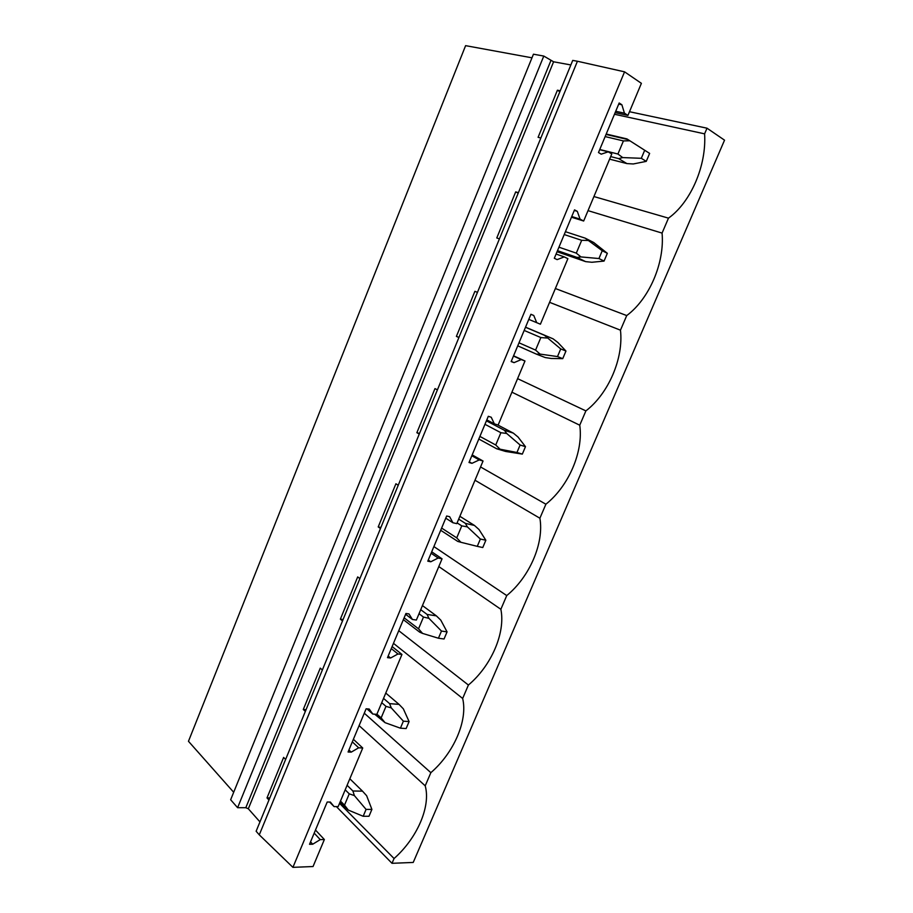 <?xml version="1.0" encoding="UTF-8"?>
<svg xmlns="http://www.w3.org/2000/svg" width="913" height="913" viewBox="0 0 913 913"><rect width="100%" height="100%" fill="white"/><g stroke="black" fill="none" stroke-linecap="round" stroke-linejoin="round"><path stroke-width="1.37" d="M624.56 71.83L577.427 61.251L259.281 834.847L292.925 867.35L624.56 71.83L641.394 83.334L627.939 115.415L615.145 112.653M259.281 834.847L256.131 831.241L572.725 60.406L577.427 61.251M570.853 64.949L553.598 61.787L543.783 56.058L237.608 807.697L245.814 807.708L248.325 808.77L259.965 821.905M543.783 56.058L533.443 54.198L230.647 799.754L237.608 807.697M531.982 57.816L465.607 45.65L188.466 741.288L233.682 792.267M336.383 806.601L392.008 863.31L413.224 862.443L724.534 140.168L707.016 128.197L629.491 111.717M530.921 314.277L533.774 315.487L530.909 314.312L511.166 361.559L514.053 362.644L521.255 359.574L524.986 361L498.133 425.047L494.344 423.837L491.228 417.241L488.307 416.294L469.008 462.503L471.953 463.336L479.234 459.924L483.045 461.019L456.797 523.64L452.916 522.75L449.641 516.701L446.662 516.005L427.786 561.175L430.799 561.769L438.149 558.037L442.052 558.813L416.374 620.053L412.425 619.471L408.99 613.935L405.943 613.479L387.489 657.645L390.57 658.011L397.977 653.97L401.96 654.45L376.841 714.343L372.812 714.057L369.229 709.036L366.124 708.796L348.081 752.004L351.208 752.141L358.683 747.804L362.735 747.998L338.164 806.601L334.067 806.59L330.346 802.048L327.185 802.036L309.53 844.297L312.714 844.217L320.235 839.618L324.366 839.526L313.045 866.528L292.925 867.35M334.067 806.59L329.616 802.048M269.814 797.939L267.007 797.916L283.623 757.413L285.621 759.456M268.947 800.039L267.007 797.916M312.714 844.217L310.546 841.866M320.235 839.618L314.186 833.124M324.366 839.526L315.487 830.043M392.008 863.31L394.062 858.528L339.545 803.326M359.106 725.607L425.207 785.831L430.856 772.672L364.287 713.201M394.062 858.528C417.207 838.157 430.982 806.327 425.207 785.831M372.812 714.057L366.946 708.865M306.06 709.675L303.287 709.481L320.269 668.122L322.369 669.982M305.341 711.432L303.287 709.481M351.208 752.141L348.926 749.972M358.683 747.804L352.315 741.858M362.735 747.998L353.388 739.29M393.469 643.334L462.651 698.468L468.403 685.035L398.753 630.7M430.856 772.672C453.909 752.86 467.958 720.391 462.651 698.468M412.425 619.471L405.6 614.289M343.071 619.55L340.355 619.174L357.691 576.925L359.893 578.602M342.512 620.931L340.355 619.174M390.57 658.011L388.162 656.048M397.977 653.97L391.278 648.584M401.96 654.45L392.122 646.564M438.799 566.562L500.86 609.291L506.738 595.573L433.892 546.579M468.403 685.035C491.365 665.805 505.688 632.675 500.86 609.291M452.916 522.75L445.749 518.185M380.881 527.497L378.21 526.927L395.911 483.776L398.239 485.248M380.47 528.501L378.21 526.927M430.799 561.769L428.277 560.023M438.149 558.037L431.107 553.244M442.052 558.813L431.712 551.794M474.988 480.238L539.891 518.219L545.894 504.216L480.558 466.965M506.738 595.573C529.586 576.948 544.216 543.144 539.891 518.219M494.344 423.837L486.8 419.9M419.501 433.458L416.876 432.694L434.976 388.596L437.407 389.862M419.261 434.052L416.876 432.694M471.953 463.336L469.293 461.818M479.234 459.924L471.827 455.747M483.045 461.019L472.181 454.902M511.908 392.179L579.744 425.207L585.884 410.896L517.58 378.644M545.894 504.216C568.616 486.23 583.555 451.718 579.744 425.207M540.405 324.206L528.787 319.379L540.405 324.206L567.886 258.664L564.245 256.907L557.124 259.623L554.317 258.276L574.528 209.876L577.301 211.348L580.063 219.12L583.669 221.014L571.47 217.203M474.897 291.315L477.442 292.388L474.897 291.315L456.397 336.395L458.965 337.365M533.774 315.487L536.707 322.654M458.897 337.536L456.397 336.395M514.053 362.644L511.257 361.365M521.255 359.574L513.471 356.047M524.986 361L513.574 355.819M549.58 302.329L620.463 330.175L626.729 315.567L555.366 288.519M585.884 410.896C608.48 393.594 623.716 358.353 620.463 330.175M580.063 219.12L571.755 216.529M499.422 238.886L496.786 237.962L515.697 191.878L518.196 193.179M577.301 211.348L574.3 210.435M518.39 192.7L515.697 191.878M564.245 256.907L556.074 254.054M588.018 210.641L662.073 233.089L668.476 218.15L593.929 196.546M626.729 315.567C649.189 298.973 664.755 262.978 662.073 233.089M583.669 221.014L611.79 153.943L608.252 151.82L601.211 154.171L598.483 152.539L619.174 102.998L621.867 104.755L624.446 113.155L627.939 115.415M540.85 138.011L538.088 137.315L557.421 90.204L559.852 91.734M560.24 90.786L557.421 90.204M624.446 113.155L615.716 111.283M621.867 104.755L618.717 104.105M608.252 151.82L599.67 149.686M707.016 128.197L704.596 133.846C706.685 165.538 690.776 202.298 668.476 218.15M704.596 133.846L614.472 114.262M340.481 801.078L344.509 805.129L349.245 793.842L345.205 789.825M347.1 785.283L352.909 791L354.37 795.588L366.079 809.409L371.899 809.409L366.649 795.725L362.495 791.137L352.909 791M349.245 793.842L354.37 795.588M349.827 778.778L362.495 791.137M344.509 805.129L348.275 810.071L340.024 802.185M348.275 810.071L363.18 816.279L366.079 809.409M371.899 809.409L369 816.256L363.18 816.279M376.921 714.171L381.143 717.892L385.982 706.365L381.737 702.69M383.528 698.388L389.623 703.638L391.255 707.883L403.375 721.179L409.092 721.567L403.329 708.819L399.049 704.391L389.623 703.638M385.982 706.365L391.255 707.883M385.765 693.058L399.049 704.391M381.143 717.892L385.046 722.662L374.661 714.194M385.046 722.662L400.419 728.186L403.375 721.179M409.092 721.567L406.137 728.551L400.419 728.186M404.128 617.827L418.542 628.829L423.484 617.062L419.021 613.73M420.722 609.69L427.101 614.438L428.927 618.329L441.47 631.066L447.062 631.864L440.774 620.11L436.357 615.853L427.101 614.438M423.484 617.062L428.927 618.329M422.445 605.581L436.357 615.853M418.542 628.829L422.582 633.417L419.66 632.138L403.363 619.665M422.582 633.417L438.434 638.233L441.47 631.066M447.062 631.864L444.049 638.997L438.434 638.233M441.618 528.068L456.728 537.883L461.773 525.865L457.105 522.898M458.691 519.132L465.379 523.354L467.388 526.881L480.364 539.035L485.853 540.245L479.005 529.529L474.452 525.443L465.379 523.354M461.773 525.865L467.388 526.881M459.878 516.302L474.452 525.443M456.728 537.883L460.905 542.288L457.778 541.432L440.694 530.282M460.905 542.288L477.271 546.351L480.364 539.035M485.853 540.245L482.772 547.538L477.271 546.351M479.907 436.414L495.736 444.996L500.883 432.716L484.963 424.305M486.412 420.847L504.467 430.32L506.681 433.458L520.113 445.008L525.477 446.662L518.048 437.03L513.346 433.127L504.467 430.32M500.883 432.716L506.681 433.458M497.551 424.865L513.346 433.127M495.736 444.996L500.062 449.207L496.706 448.785L505.631 451.456L522.327 454.103L525.477 446.662M478.811 439.027L496.706 448.785M500.062 449.207L516.952 452.483L520.113 445.008M516.952 452.483L522.327 454.103M519.006 342.809L535.577 350.101L540.85 337.559L524.165 330.438M525.489 327.265L544.41 335.276L560.73 348.926L565.957 351.037L557.923 342.535L553.084 338.826L544.41 335.276M540.85 337.559L546.83 338.015M525.534 327.174L553.084 338.826M535.577 350.101L540.062 354.096L536.479 354.153L545.198 357.554L551.212 358.467L562.739 358.649L565.957 351.037M517.739 345.844L536.479 354.153M540.062 354.096L557.501 356.572L560.73 348.926M557.501 356.572L562.739 358.649M558.939 247.195L576.297 253.129L581.684 240.313L564.223 234.561M565.421 231.685L585.222 238.167L602.238 250.721L607.339 253.312L593.678 242.481L585.222 238.167M581.684 240.313L587.858 240.473M576.297 253.129L580.942 256.918L577.119 257.443L585.61 261.62L557.056 251.714M557.489 250.664L577.119 257.443M580.942 256.918L598.939 258.539L602.238 250.721M607.339 253.312L604.052 261.084L591.807 262.271L585.61 261.62M598.939 258.539L604.052 261.084M599.75 149.492L617.918 154.023L623.419 140.922L605.148 136.585M606.209 134.028L626.923 138.902L649.634 153.407L626.923 138.902M623.419 140.922L629.787 140.773M617.918 154.023L622.723 157.584L618.649 158.611L626.923 163.587L609.599 159.159M610.671 156.602L618.649 158.611M622.723 157.584L641.303 158.303L644.681 150.325M649.634 153.407L646.267 161.361L633.302 163.963L626.923 163.587M641.303 158.303L646.267 161.361M553.598 61.787L248.325 808.77M550.859 60.657L245.814 807.708M606.049 134.428L628.098 139.621"/></g></svg>
